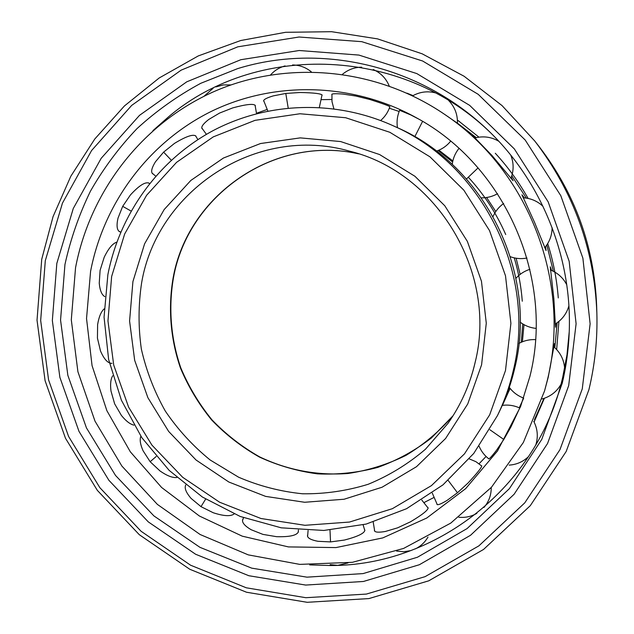 <?xml version="1.0" encoding="UTF-8"?>
<svg xmlns="http://www.w3.org/2000/svg" width="634" height="634" viewBox="0 0 634 634"><rect width="100%" height="100%" fill="white"/><g stroke="black" fill="none" stroke-linecap="round" stroke-linejoin="round"><path stroke-width="0.95" d="M104.84 296.625C101.812 295 99.95 290.523 99.245 283.208L100.101 270.306L104.19 257.285C108.454 248.465 112.662 243.416 116.822 242.148M529.953 376.263C554.655 278.001 504.894 165.323 416.324 117.742C351.925 82.071 273.508 80.851 210.797 111.647C148.15 142.808 103.604 203.514 90.583 271.336L86.533 318.537L92.057 365.62L106.869 410.666L130.358 451.852L161.607 487.475L199.393 516.013L242.251 536.166L288.422 546.912L335.98 547.586L382.809 537.901L426.753 518.026L465.657 488.648L497.516 450.94L520.577 406.576L529.953 376.263M399.174 111.481L389.324 108.24M331.796 99.49L321.668 99.657M266.946 109.531L256.524 113.256M418.147 118.772L410.745 114.936L399.658 110.292M331.875 94.656L331.78 94.418C332.113 93.634 335.83 93.515 342.923 94.062L355.848 96.027L369.915 99.506C382.714 103.588 389.395 106.029 389.95 106.821L389.815 106.853M263.831 101.305L263.625 100.893C263.625 99.498 266.835 97.826 273.246 95.892L285.791 93.444L300.088 92.493C313.878 92.778 321.232 93.65 322.143 95.108L322.032 95.362M202.325 128.9L201.881 128.345C201.24 126.499 203.53 123.543 208.744 119.477L219.61 113.042L232.789 107.883C246.087 104.285 253.584 103.485 255.28 105.466L255.32 105.957M153.143 174.096L152.358 173.51C150.829 171.505 151.859 167.59 155.465 161.765L163.604 152.12L174.516 143.371C185.976 136.405 193.077 133.956 195.843 136.017L196.168 136.682M120.571 232.044L119.414 231.616C116.878 229.857 116.402 225.379 117.987 218.183L122.687 206.335L130.453 194.915C139.084 185.532 145.289 181.609 149.061 183.139L149.561 183.543M556.01 323.522L555.503 327.255L553.862 298.757L550.257 266.795L551.62 270.472M547.301 380.408C571.805 282.558 528.455 170.316 444.759 114.461C375.685 67.323 286.283 59.881 214.054 91.558C141.834 123.598 90.036 191.5 75.541 267.746L71.301 319.853L77.911 371.73L95.005 421.158L121.863 466.038L157.383 504.395L200.106 534.502L248.274 554.877L299.811 564.387L352.417 562.31L403.589 548.434L450.774 523.098L491.461 487.253L523.359 442.477L544.558 390.94L547.301 380.408M544.558 390.94L548.251 377.087L554.449 343.596L554.282 347.242M554.829 347.733L557.151 322.746M553.347 271.289L546.809 244.962M526.363 198.109L511.796 175.824M476.261 137.641L457.431 123.154M545.565 246.666L546.088 250.581L534.414 222.051L521.948 194.82L524.389 197.871M511.297 177.322L513.088 180.722L491.944 155.457L472.687 135.573L475.548 137.808M457.423 123.226L444.759 114.461M523.494 398.596L519.254 407.805M486.072 456.472L479.066 463.755M433.585 497.658L424.201 502.477M111.98 363.361C107.899 363.417 104.063 359.264 100.481 350.919L97.438 338.136L97.612 324.663C98.872 316.952 101.044 311.698 104.135 308.901M133.909 425.145C130.049 424.225 125.865 420.968 121.363 415.381L114.643 403.842L110.998 391.075C110.126 384.172 110.696 379.077 112.693 375.788M176.799 477.513C172.543 477.949 166.956 475.777 160.037 470.983L150.155 461.726L143.07 450.758C140.257 444.386 139.528 439.552 140.867 436.247M234.097 513.968C230.681 516.559 223.747 516.155 213.286 512.763L201.002 506.653L191.119 498.443C186.047 492.57 184.248 488.101 185.722 485.026M298.352 530.935L298.368 531.847C296.894 535.413 289.643 537.03 276.614 536.689L262.928 534.391L251.135 529.715C244.986 526.093 242.133 522.86 242.568 520.015L243.028 518.969M364.629 529.644L364.867 530.246C364.407 533.352 357.608 536.618 344.46 540.049L330.536 541.911L317.943 541.293C311.342 540.033 307.855 538.266 307.482 535.992L307.601 535.12M427.815 507.501L428.109 507.786C428.227 510.045 422.355 514.721 410.483 521.814L397.597 527.837L385.464 531.451C378.95 532.584 375.296 532.378 374.48 530.84L374.409 530.238M481.499 465.784L481.713 465.824C481.919 467.21 477.37 472.932 468.066 482.989L457.479 492.753L447.105 500.369C441.264 503.887 437.904 505.25 437.024 504.458L436.913 504.101M502.263 405.403C508.317 404.571 514.142 405.443 519.737 408.034L510.98 426.841L503.808 439.473L496.398 450.425C491.873 456.242 489.297 459.064 488.671 458.881L488.624 458.691M459.436 121.522L457.407 120.119M543.98 398.398L534.438 419.692M544.392 398.263L534.09 422.022M556.652 349.556L558.926 321.375M558.277 297.94C556.842 279.443 553.316 261.319 547.705 243.575M528.106 198.426C518.889 182.061 507.953 167.004 495.297 153.269M478.924 137.158L458.136 120.595M413.051 95.599L406.949 93.158M309.685 564.894L330.472 565.528C435.289 565.956 537.624 487.689 562.651 377.571L566.986 354.85L569.229 331.74M501.549 144.251C414.525 46.805 259.924 39.078 168.525 116.854L152.937 130.62M562.239 383.221L541.769 439.402L509.379 488.671L467.107 528.566L417.434 557.246L363.116 573.588L306.959 577.162L251.722 568.151L199.94 547.332L153.896 515.902L115.539 475.468L86.454 427.91L67.854 375.352L60.555 320.083L64.945 264.521C70.564 239.089 79.068 214.641 90.448 191.175C103.39 168.517 118.875 147.698 136.904 128.71C156.241 110.99 177.536 95.845 200.78 83.292L237.623 68.623C326.898 40.933 433.006 68.821 500.234 142.785C546.865 193.901 572.383 264.6 569.15 333.714C568.405 350.507 566.099 367.007 562.239 383.221M568.682 385.646L576.1 323.752L569.166 261.303L548.18 201.881L514.34 148.919L469.675 105.379L416.839 73.592L358.931 55.079L299.193 50.506L240.825 59.715L186.753 81.826L139.52 115.34L101.178 158.318L73.275 208.483L56.822 263.403L52.345 320.535L59.873 377.349L78.996 431.382L108.882 480.287L148.301 521.893L195.613 554.251L248.845 575.727L305.659 585.063L363.44 581.473L419.367 564.728L470.547 535.27L514.126 494.243L547.546 443.515L568.682 385.646M509.879 388.111L502.73 404.706L510.101 388.388M522.392 341.781L523.985 324.663M520.134 274.395L516.124 258.236M495.78 211.55L486.603 197.515M452.85 160.941L438.871 150.187M521.267 342.265L522.749 323.942M522.289 301.237C521.164 286.52 518.493 272.065 514.261 257.879M505.726 234.54C496.398 213.27 483.908 194.147 468.264 177.187M452.621 162.003L438.126 150.504M497.405 415.682L499.33 411.712C506.035 397.89 511.162 383.419 514.705 368.306C538.575 273.666 485.248 165.553 396.694 127.363L392.676 125.54C333.959 99.134 265.797 102.177 211.677 131.389C157.66 160.949 119.501 214.791 107.867 274.688L104.055 317.119L108.636 359.518L121.395 400.22L141.818 437.666L169.151 470.373L202.365 497.016L240.223 516.472L281.258 527.829L323.839 530.46L366.206 524.064L406.521 508.722L442.952 484.883L473.756 453.437L497.405 415.682C504.236 401.584 509.467 386.827 513.08 371.405C537.434 274.855 482.989 164.475 392.676 125.54M505.488 370.557L510.901 323.348L505.504 275.806L489.519 230.578L463.85 190.184L429.971 156.828L389.831 132.284L345.681 117.734L299.961 113.755L255.066 120.333L213.27 136.881L176.561 162.344L146.605 195.272L124.676 233.954L111.639 276.495L107.962 320.875L113.716 365.081L128.599 407.123L151.922 445.116L182.695 477.315L219.57 502.199L260.946 518.501L304.93 525.301L349.477 522.059L392.375 508.69L431.421 485.636L464.484 453.857L489.678 414.842L505.488 370.557M422.585 121.363L414.818 136.69M478.06 167.899L466.497 178.962M285.791 93.444L288.193 108.01M163.604 152.12L171.299 160.204M122.687 206.335L131.072 211.051M150.155 461.726L156.194 456.488M201.002 506.653L205.646 499.109M330.536 541.911L329.989 530.103M457.479 492.753L448.183 480.437M503.808 439.473L489.892 429.749M582.266 388.888L590.127 323.831L582.884 258.173L560.813 195.708L525.206 140.035L478.202 94.323L422.632 61.007L361.768 41.67L299.034 37.01L237.798 46.821L181.126 70.152L131.682 105.403L91.597 150.52L62.457 203.118L45.307 260.645L40.671 320.463L48.58 379.924L68.591 436.469L99.847 487.673L141.073 531.26L190.572 565.203L246.293 587.797L305.81 597.704L366.397 594.074L425.113 576.647L478.892 545.858L524.746 502.881L559.957 449.664L582.266 388.888M588.931 389.593C594.954 364.55 597.593 339.016 596.856 312.974C594.327 249.114 573.643 191.801 534.795 141.049L502.017 105.569L464.088 76.239L422.189 53.827L377.587 38.888L331.622 31.7L285.593 32.302L240.746 40.513L198.268 55.927L159.197 77.974L124.446 105.933L94.791 138.989L70.834 176.212L53.042 216.654L41.717 259.306L37.026 320.194L45.093 380.717L65.492 438.268L97.335 490.359L139.322 534.716L189.748 569.253L246.515 592.235L307.165 602.3L368.909 598.583L428.743 580.823L483.56 549.448L530.293 505.67L566.178 451.487L588.931 389.617C594.954 364.566 597.593 339.016 596.856 312.974L596.642 305.762C594.304 246.689 575.173 193.679 539.241 146.739L534.795 141.049M481.578 364.843L467.734 403.961L445.599 438.498L416.49 466.703L382.04 487.245L344.111 499.235L304.653 502.271L265.622 496.39L228.85 482.03L196.049 460.007L168.652 431.437L147.888 397.684L134.67 360.31L129.582 321.01L132.918 281.575L144.592 243.828L164.166 209.553L190.834 180.444L223.453 158.024L260.519 143.53L300.254 137.879L340.648 141.556L379.584 154.537L414.953 176.3L444.783 205.765L467.377 241.411L481.468 281.282L486.278 323.197L481.578 364.843M475.135 362.466C469.929 384.751 460.863 405.071 447.929 423.441L425.462 449.229C408.114 464.025 389.03 475.706 368.211 484.273C346.766 490.898 324.885 494.068 302.569 493.783C280.394 491.524 259.068 486.001 238.582 477.196L210.147 459.983C192.823 445.9 177.877 429.606 165.315 411.086C154.324 391.59 146.335 370.93 141.358 349.104C138.204 326.946 138.299 304.827 141.636 282.748C157.121 190.826 256.168 124.272 349.651 151.169C437.151 172.329 497.785 273.175 475.135 362.402C469.929 384.727 460.863 405.071 447.929 423.441M358.582 153.832C273.872 134.701 187.434 195.724 173.082 278.168C167.962 308.275 170.522 339.15 180.484 368.085C188.401 386.906 198.807 404.215 211.693 420.025C225.831 434.718 241.76 447.073 259.488 457.09C277.985 465.578 297.33 471.165 317.507 473.86C337.867 474.803 357.948 472.655 377.753 467.416C397.066 460.442 414.953 450.631 431.413 437.983L453.104 415.682C439.346 431.453 423.639 444.688 405.974 455.386C387.501 464.445 368.172 470.476 347.987 473.495C317.071 475.722 287.646 470.19 259.702 456.916C242.006 446.891 226.092 434.536 211.97 419.835C199.1 404.024 188.71 386.708 180.801 367.894C170.855 338.96 168.303 308.1 173.423 278.009C187.775 195.676 273.951 134.757 358.59 153.84M436.469 151.114C442.112 149.172 446.843 145.868 450.639 141.2M457.423 123.353C457.693 114.469 454.768 106.853 448.658 100.505M520.197 322.183C524.881 325.717 530.167 327.794 536.055 328.396M555.226 324.014C562.144 319.679 566.701 313.608 568.904 305.81M529.921 269.307C524.437 271.051 519.785 274.046 515.973 278.286M566.772 284.825C563.182 277.851 557.706 272.897 550.36 269.957M503.65 203.498C498.934 206.874 495.423 211.193 493.101 216.448M542.966 206.312C537.394 201.065 530.761 198.228 523.058 197.784M510.441 256.762C515.822 258.68 521.338 259.108 526.989 258.038M544.654 247.775C549.575 241.919 552.056 235.198 552.095 227.614M458.968 148.411C455.212 153.127 452.969 158.452 452.256 164.388M498.728 141.231C491.318 136.92 483.417 135.827 475.04 137.943M481.412 197.832C487.158 197.927 492.539 196.548 497.571 193.687M510.885 178.4C513.905 170.578 513.857 162.819 510.742 155.116M399.697 110.197C397.256 115.856 396.519 121.696 397.486 127.727M435.423 92.857C427.482 90.852 419.89 91.843 412.655 95.821M361.665 67.18C354.469 67.283 348.074 69.653 342.495 74.281M331.923 94.244L332.002 101.63L333.849 108.755M380.63 120.523C384.965 116.791 388.04 112.186 389.862 106.71M389.213 85.97C386.043 78.331 380.701 72.847 373.204 69.51M285.102 65.912C279.412 67.458 274.593 70.437 270.631 74.844M263.673 100.552L267.849 111.037M311.286 71.824C305.818 67.347 299.581 65.064 292.559 64.961M319.354 107.408L322.032 94.894M213.167 88.253L204.021 96.249M201.77 127.917L206.407 134.345M230.927 84.916L223.263 84.916L215.885 86.929M256.54 113.652L255.074 105.181M152.073 173.09L155.726 176.149M197.879 139.591L195.502 135.724M118.962 231.283L120.753 232.123M149.505 183.606L148.594 182.917M535.524 339.626C529.62 339.349 524.096 340.609 518.953 343.414M564.64 368.528C564.046 359.843 560.44 352.615 553.815 346.846M509.3 387.342C513.009 392.327 517.796 395.909 523.668 398.097M542.141 398.944C550.391 396.63 556.644 391.796 560.916 384.45M185.794 485.089L185.5 485.509M298.202 532.314L298.416 529.969M243.504 517.724L242.505 520.562M364.835 530.658L363.123 524.849M337.962 565.322L348.026 562.937M308.092 530.531L307.593 536.467M330.163 564.632L337.573 565.338M428.148 508.096L421.8 500.075M415.318 548.909C420.714 546.254 424.931 542.316 427.958 537.093M373.212 522.099L374.702 531.173M396.622 551.073L403.795 551.731L410.88 550.597M481.745 466.022L475.944 461.703L469.303 458.889M483.948 507.477C488.846 501.748 491.271 495.083 491.239 487.491M432.277 493.07L437.27 504.616M458.81 517.257C465.261 517.875 471.276 516.575 476.855 513.35M535.746 445.052C538.329 436.905 537.664 429.004 533.733 421.333M479.138 446.304C481.261 451.329 484.503 455.513 488.854 458.873M509.157 465.118C516.821 464.595 523.359 461.655 528.788 456.314M539.241 146.739C575.173 193.679 594.304 246.689 596.642 305.762"/></g></svg>
